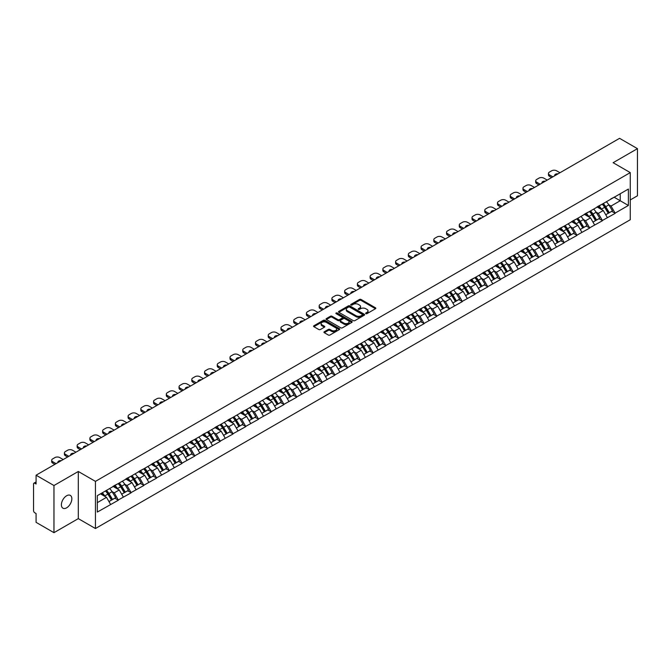 <?xml version="1.0" encoding="UTF-8"?>
<svg xmlns="http://www.w3.org/2000/svg" width="671" height="671" viewBox="0 0 671 671"><rect width="100%" height="100%" fill="white"/><g stroke="black" fill="none" stroke-linecap="round" stroke-linejoin="round"><path stroke-width="1.01" d="M365.854 313.642A0.797 0.461 0 0 0 366.978 313.642L375.492 308.727A1.132 0.654 0 0 0 375.827 308.257A1.132 0.654 0 0 0 375.492 307.796L361.065 299.467A1.132 0.654 0 0 0 359.463 299.467L350.95 304.382A0.797 0.461 0 0 0 352.074 305.037L353.172 304.399A3.623 2.097 0 0 1 358.306 304.399L359.505 305.087A3.623 2.097 0 0 1 360.57 306.572A3.623 2.097 0 0 1 359.505 308.056L358.406 308.685A0.797 0.461 0 0 0 359.522 309.339L360.629 308.702A3.623 2.097 0 0 1 365.754 308.702L366.962 309.398A3.623 2.097 0 0 1 368.018 310.874A3.623 2.097 0 0 1 366.962 312.359L365.854 312.988A0.797 0.461 0 0 0 365.854 313.642L365.854 312.988M66.622 495.76A7.389 4.269 -60 0 1 70.312 495.391A7.389 4.269 -60 0 1 71.445 501.312A7.389 4.269 -60 0 1 66.622 507.83A7.389 4.269 -60 0 1 62.923 508.19A7.389 4.269 -60 0 1 61.791 502.269A7.389 4.269 -60 0 1 66.622 495.76M324.278 331.768A1.132 0.654 0 0 0 323.95 332.229A1.132 0.654 0 0 0 324.278 332.69L328.329 335.03A1.132 0.654 0 0 0 329.931 335.03L339.392 329.57A1.132 0.654 0 0 0 339.719 329.109A1.132 0.654 0 0 0 339.392 328.647L324.965 320.319A1.132 0.654 0 0 0 323.355 320.319L313.902 325.77A1.132 0.654 0 0 0 313.567 326.24A1.132 0.654 0 0 0 313.902 326.702L318.792 329.52A1.132 0.654 0 0 0 320.394 329.52L324.437 327.188A1.132 0.654 0 0 0 324.772 326.727A1.132 0.654 0 0 0 324.437 326.257L322.013 324.865A3.028 1.753 0 0 1 321.132 323.623A3.028 1.753 0 0 1 323.003 322.005A3.028 1.753 0 0 1 326.307 322.382L335.802 327.867A3.028 1.753 0 0 1 336.691 329.109A3.028 1.753 0 0 1 334.821 330.728A3.028 1.753 0 0 1 331.516 330.342L329.931 329.427A1.132 0.654 0 0 0 328.329 329.427L324.278 331.768L324.278 332.69M78.297 471.478L53.965 485.527L36.083 475.202L619.568 138.327L637.45 148.652L613.118 162.701L630.262 172.606L95.441 481.375L78.297 471.478L78.297 518.624L95.441 528.522L95.441 481.375M353.256 320.637A1.132 0.654 0 0 0 354.858 320.637L364.311 315.177A1.132 0.654 0 0 0 364.647 314.716A1.132 0.654 0 0 0 364.311 314.254L349.885 305.926A1.132 0.654 0 0 0 348.283 305.926L338.83 311.386A1.132 0.654 0 0 0 338.494 311.847A1.132 0.654 0 0 0 338.83 312.309L353.256 320.637M336.381 313.81A0.797 0.461 0 0 1 337.186 313.919L351.839 322.382L342.395 327.834A1.132 0.654 0 0 1 340.793 327.834L326.366 319.505L326.366 318.582A1.132 0.654 0 0 0 326.031 319.044A1.132 0.654 0 0 0 326.366 319.505M326.366 318.582L330.409 316.242A1.132 0.654 0 0 1 332.011 316.242L337.865 319.622A1.132 0.654 0 0 0 339.467 319.622L342.151 318.071A1.132 0.654 0 0 0 342.487 317.609A1.132 0.654 0 0 0 342.151 317.148L336.062 313.625A0.797 0.461 0 0 1 337.186 312.98L351.847 321.451A1.132 0.654 0 0 1 352.183 321.912A1.132 0.654 0 0 1 351.847 322.374L351.847 321.451M95.441 528.522L630.262 219.744L630.262 172.606M105.456 490.962A7.733 4.471 -120 0 1 108.106 494.057L111.713 500.012L114.858 498.201L118.348 500.214L114.263 492.858L111.998 491.549M118.348 500.214L97.32 512.065L97.32 495.659L628.383 189.054L628.383 205.46L615.114 213.118L611.038 206.047L608.773 204.747M602.231 204.152A7.733 4.471 -120 0 1 604.881 207.255L608.488 213.202L611.633 211.39L615.114 213.118M615.114 213.403L602.382 220.474L598.297 213.403L596.033 212.095M589.499 211.508A7.733 4.471 -120 0 1 592.141 214.603L595.747 220.558L598.893 218.746L602.382 220.474M602.382 220.759L589.641 227.83L585.557 220.759L583.3 219.451M576.758 218.863A7.733 4.471 -120 0 1 579.409 221.958L583.015 227.914L586.152 226.102L589.641 227.83M589.641 228.115L576.909 235.185L572.824 228.115L570.56 226.806M564.017 226.219A7.733 4.471 -120 0 1 566.668 229.314L570.275 235.269L573.42 233.449L576.909 235.185M576.909 235.462L564.168 242.533L560.084 235.462L557.819 234.162M551.285 233.575A7.733 4.471 -120 0 1 553.927 236.67L557.534 242.625L560.679 240.805L564.168 242.533M564.168 242.818L551.428 249.889L547.343 242.818L545.087 241.518M538.545 240.923A7.733 4.471 -120 0 1 541.195 244.026L544.802 249.973L547.939 248.161L551.428 249.889M551.428 250.174L538.696 257.245L534.611 250.174L532.346 248.866M525.804 248.278A7.733 4.471 -120 0 1 528.454 251.373L532.061 257.329L535.206 255.517L538.696 257.245M538.696 257.53L525.955 264.6L521.87 257.53L519.606 256.221M513.072 255.634A7.733 4.471 -120 0 1 515.714 258.729L519.32 264.684L522.466 262.873L525.955 264.6M525.955 264.886L513.214 271.956L509.13 264.886L506.873 263.577M500.331 262.99A7.733 4.471 -120 0 1 502.982 266.085L506.588 272.04L509.725 270.22L513.214 271.956M513.214 272.233L500.482 279.304L496.397 272.233L494.133 270.933M487.591 270.338A7.733 4.471 -120 0 1 490.241 273.441L493.848 279.388L496.993 277.576L500.482 279.304M500.482 279.589L487.742 286.66L483.657 279.589L481.392 278.28M474.858 277.693A7.733 4.471 -120 0 1 477.5 280.788L481.107 286.743L484.252 284.932L487.742 286.66M487.742 286.945L475.001 294.015L470.916 286.945L468.66 285.636M462.118 285.049A7.733 4.471 -120 0 1 464.768 288.144L468.375 294.099L471.512 292.288L475.001 294.015M475.001 294.301L462.269 301.371L458.184 294.301L455.919 292.992M449.377 292.405A7.733 4.471 -120 0 1 452.028 295.5L455.634 301.455L458.779 299.635L462.269 301.371M462.269 301.656L449.528 308.727L445.443 301.656L443.187 300.348M436.645 299.761A7.733 4.471 -120 0 1 439.287 302.856L442.894 308.811L446.039 306.991L449.528 308.727M449.528 309.004L436.787 316.075L432.711 309.004L430.447 307.704M423.904 307.108A7.733 4.471 -120 0 1 426.555 310.212L430.161 316.158L433.298 314.347L436.787 316.075M436.787 316.36L424.055 323.43L419.971 316.36L417.706 315.051M411.164 314.464A7.733 4.471 -120 0 1 413.814 317.559L417.421 323.514L420.566 321.703L424.055 323.43M424.055 323.716L411.315 330.786L407.23 323.716L404.974 322.407M398.431 321.82A7.733 4.471 -120 0 1 401.073 324.915L404.68 330.87L407.825 329.058L411.315 330.786M411.315 331.071L398.574 338.142L394.498 331.071L392.233 329.763M385.691 329.176A7.733 4.471 -120 0 1 388.341 332.271L391.948 338.226L395.085 336.406L398.574 338.142M398.574 338.419L385.842 345.498L381.757 338.419L379.492 337.119M372.95 336.532A7.733 4.471 -120 0 1 375.601 339.627L379.207 345.582L382.353 343.762L385.842 345.498M385.842 345.775L373.101 352.845L369.016 345.775L366.76 344.475M360.218 343.879A7.733 4.471 -120 0 1 362.86 346.982L366.467 352.929L369.612 351.118L373.101 352.845M373.101 353.131L360.361 360.201L356.284 353.131L354.02 351.822M347.477 351.235A7.733 4.471 -120 0 1 350.128 354.33L353.734 360.285L356.871 358.473L360.361 360.201M360.361 360.486L347.628 367.557L343.544 360.486L341.279 359.178M334.737 358.591A7.733 4.471 -120 0 1 337.387 361.686L340.994 367.641L344.139 365.829L347.628 367.557M347.628 367.842L334.888 374.913L330.803 367.842L328.547 366.534M322.005 365.947A7.733 4.471 -120 0 1 324.647 369.042L328.253 374.997L331.399 373.177L334.888 374.913M334.888 375.19L322.147 382.26L318.071 375.19L315.806 373.89M309.264 373.302A7.733 4.471 -120 0 1 311.914 376.397L315.521 382.353L318.666 380.532L322.147 382.26M322.147 382.545L309.415 389.616L305.33 382.545L303.066 381.245M296.523 380.65A7.733 4.471 -120 0 1 299.174 383.753L302.78 389.7L305.926 387.888L309.415 389.616M309.415 389.901L296.674 396.972L292.59 389.901L290.333 388.593M283.791 388.006A7.733 4.471 -120 0 1 286.433 391.101L290.04 397.056L293.185 395.244L296.674 396.972M296.674 397.257L283.934 404.328L279.857 397.257L277.593 395.949M271.05 395.362A7.733 4.471 -120 0 1 273.701 398.457L277.308 404.412L280.453 402.6L283.934 404.328M283.934 404.613L271.201 411.684L267.117 404.613L264.852 403.305M258.31 402.717A7.733 4.471 -120 0 1 260.96 405.812L264.567 411.768L267.712 409.947L271.201 411.684M271.201 411.96L258.461 419.031L254.376 411.96L252.12 410.66M245.578 410.065A7.733 4.471 -120 0 1 248.228 413.168L251.826 419.115L254.972 417.303L258.461 419.031M258.461 419.316L245.72 426.387L241.644 419.316L239.379 418.008M232.837 417.421A7.733 4.471 -120 0 1 235.487 420.516L239.094 426.471L242.239 424.659L245.72 426.387M245.72 426.672L232.988 433.743L228.903 426.672L226.639 425.364M220.096 424.777A7.733 4.471 -120 0 1 222.747 427.872L226.353 433.827L229.499 432.015L232.988 433.743M232.988 434.028L220.247 441.099L216.163 434.028L213.906 432.72M207.364 432.132A7.733 4.471 -120 0 1 210.015 435.227L213.613 441.183L216.758 439.362L220.247 441.099M220.247 441.384L207.507 448.454L203.43 441.384L201.166 440.075M194.624 439.488A7.733 4.471 -120 0 1 197.274 442.583L200.881 448.538L204.026 446.718L207.507 448.454M207.507 448.731L194.775 455.802L190.69 448.731L188.425 447.431M181.883 446.836A7.733 4.471 -120 0 1 184.533 449.939L188.14 455.886L191.285 454.074L194.775 455.802M194.775 456.087L182.034 463.158L177.949 456.087L175.693 454.779M169.151 454.192A7.733 4.471 -120 0 1 171.801 457.287L175.399 463.242L178.545 461.43L182.034 463.158M182.034 463.443L169.293 470.514L165.217 463.443L162.952 462.134M156.41 461.547A7.733 4.471 -120 0 1 159.061 464.642L162.667 470.597L165.812 468.786L169.293 470.514M169.293 470.799L156.561 477.869L152.476 470.799L150.212 469.49M143.669 468.903A7.733 4.471 -120 0 1 146.32 471.998L149.927 477.953L153.072 476.133L156.561 477.869M156.561 478.146L143.82 485.225L139.736 478.146L137.48 476.846M130.937 476.259A7.733 4.471 -120 0 1 133.588 479.354L137.186 485.309L140.331 483.489L143.82 485.225M143.82 485.502L131.08 492.573L127.004 485.502L124.739 484.202M118.197 483.606A7.733 4.471 -120 0 1 120.847 486.71L124.454 492.657L127.599 490.845L131.08 492.573M131.08 492.858L118.348 499.929M114.02 485.737L118.348 483.523M114.263 492.858L119.245 489.981L112.954 486.349M123.33 497.052L119.245 489.981M126.752 478.389L131.08 476.167M127.004 485.502L131.986 482.625L125.695 479.002M136.062 489.696L131.986 482.625M139.493 471.034L143.82 468.819M139.736 478.146L144.718 475.278L138.436 471.646M148.803 482.348L144.718 475.278M152.233 463.678L156.561 461.463M152.476 470.799L157.459 467.922L151.168 464.29M161.543 474.993L157.459 467.922M164.965 456.322L169.293 454.108M165.217 463.443L170.199 460.566L163.909 456.934M174.275 467.637L170.199 460.566M177.706 448.966L182.034 446.752M177.949 456.087L182.931 453.21L176.649 449.578M187.016 460.281L182.931 453.21M190.447 441.619L194.775 439.396M190.69 448.731L195.672 445.854L189.381 442.231M199.757 452.933L195.672 445.854M203.179 434.263L207.507 432.049M203.43 441.384L208.404 438.507L202.122 434.875M212.489 445.578L208.404 438.507M215.919 426.907L220.247 424.693M216.163 434.028L221.145 431.151L214.863 427.519M225.23 438.222L221.145 431.151M228.66 419.551L232.988 417.337M228.903 426.672L233.885 423.795L227.595 420.163M237.97 430.866L233.885 423.795M241.392 412.195L245.72 409.981M241.644 419.316L246.618 416.439L240.335 412.816M250.702 423.51L246.618 416.439M254.133 404.848L258.461 402.634M254.376 411.96L259.358 409.092L253.076 405.46M263.443 416.163L259.358 409.092M266.873 397.492L271.201 395.278M267.117 404.613L272.099 401.736L265.808 398.104M276.184 408.807L272.099 401.736M279.606 390.136L283.934 387.922M279.857 397.257L284.831 394.38L278.549 390.748M288.916 401.451L284.831 394.38M292.346 382.78L296.674 380.566M292.59 389.901L297.572 387.024L291.281 383.393M301.656 394.095L297.572 387.024M305.087 375.433L309.415 373.21M305.33 382.545L310.312 379.669L304.022 376.045M314.397 386.739L310.312 379.669M317.819 368.077L322.147 365.863M318.071 375.19L323.045 372.321L316.762 368.689M327.129 379.392L323.045 372.321M330.56 360.721L334.888 358.507M330.803 367.842L335.785 364.965L329.495 361.334M339.87 372.036L335.785 364.965M343.3 353.365L347.628 351.151M343.544 360.486L348.526 357.609L342.235 353.978M352.602 364.68L348.526 357.609M356.033 346.01L360.361 343.795M356.284 353.131L361.258 350.254L354.976 346.622M365.343 357.324L361.258 350.254M368.773 338.662L373.101 336.439M369.016 345.775L373.999 342.898L367.708 339.274M378.083 349.968L373.999 342.898M381.514 331.306L385.842 329.092M381.757 338.419L386.739 335.55L380.449 331.919M390.816 342.621L386.739 335.55M394.246 323.95L398.574 321.736M394.498 331.071L399.471 328.194L393.189 324.563M403.556 335.265L399.471 328.194M406.987 316.595L411.315 314.38M407.23 323.716L412.212 320.839L405.921 317.207M416.297 327.909L412.212 320.839M419.727 309.239L424.055 307.024M419.971 316.36L424.953 313.483L418.662 309.851M429.029 320.553L424.953 313.483M432.459 301.891L436.787 299.669M432.711 309.004L437.685 306.127L431.403 302.504M441.77 313.206L437.685 306.127M445.2 294.535L449.528 292.321M445.443 301.656L450.426 298.78L444.135 295.148M454.51 305.85L450.426 298.78M457.941 287.18L462.269 284.965M458.184 294.301L463.166 291.424L456.876 287.792M467.242 298.494L463.166 291.424M470.673 279.824L475.001 277.609M470.916 286.945L475.898 284.068L469.616 280.436M479.983 291.139L475.898 284.068M483.414 272.468L487.742 270.254M483.657 279.589L488.639 276.712L482.348 273.089M492.724 283.783L488.639 276.712M496.154 265.12L500.482 262.898M496.397 272.233L501.38 269.365L495.089 265.733M505.456 276.435L501.38 269.365M508.886 257.765L513.214 255.55M509.13 264.886L514.112 262.009L507.83 258.377M518.197 269.079L514.112 262.009M521.627 250.409L525.955 248.195M521.87 257.53L526.852 254.653L520.562 251.021M530.937 261.724L526.852 254.653M534.368 243.053L538.696 240.839M534.611 250.174L539.593 247.297L533.302 243.665M543.669 254.368L539.593 247.297M547.1 235.706L551.428 233.483M547.343 242.818L552.325 239.941L546.043 236.318M556.41 247.012L552.325 239.941M559.84 228.35L564.168 226.135M560.084 235.462L565.066 232.594L558.775 228.962M569.151 239.664L565.066 232.594M572.581 220.994L576.909 218.78M572.824 228.115L577.806 225.238L571.516 221.606M581.883 232.309L577.806 225.238M585.313 213.638L589.641 211.424M585.557 220.759L590.539 217.882L584.256 214.25M594.623 224.953L590.539 217.882M598.054 206.282L602.382 204.068M598.297 213.403L603.279 210.526L596.989 206.894M607.364 217.597L603.279 210.526M610.795 198.935L615.114 196.712M611.038 206.047L620.222 200.746L620.222 193.768L628.383 189.054M614.183 197.257L628.383 205.46M630.262 199.941L637.45 195.798L637.45 148.652M53.965 485.527L53.965 532.673L36.083 522.348L36.083 513.533L34.775 512.778A1.736 0.998 -120 0 1 33.55 510.656L33.55 483.976A1.736 0.998 -120 0 1 33.911 483.179A1.736 0.998 -120 0 1 34.775 483.263L36.083 484.017L36.083 475.202M53.965 532.673L78.297 518.624M97.32 502.638L106.504 497.337L100.465 493.848M110.589 504.407L106.504 497.337M366.173 313.751L366.962 313.298A3.623 2.097 0 0 0 368.018 311.814L368.018 310.874M360.57 306.572L360.57 307.511A3.623 2.097 0 0 1 359.505 308.995L358.717 309.448M375.483 308.735L361.065 300.415A1.132 0.654 0 0 0 359.463 300.415L351.269 305.146M364.303 315.185L349.885 306.865A1.132 0.654 0 0 0 348.283 306.865L338.838 312.317M362.306 315.043A0.797 0.461 0 0 0 362.306 314.389L349.65 307.083A0.797 0.461 0 0 0 348.526 307.083L347.36 307.754A3.623 2.097 0 0 0 346.303 309.23A3.623 2.097 0 0 0 347.36 310.715L356.016 315.714A3.623 2.097 0 0 0 361.149 315.714L362.306 315.043L362.306 315.982A0.797 0.461 0 0 0 362.541 315.655L362.541 314.716M346.303 309.23L346.303 310.178A3.623 2.097 0 0 0 347.36 311.654L347.36 310.715M362.306 315.982L361.149 316.653A3.623 2.097 0 0 1 356.016 316.653L347.36 311.654M326.383 319.513L330.409 317.182L330.409 316.242M342.487 317.609L342.487 318.549A1.132 0.654 0 0 1 342.151 319.01L339.467 320.562A1.132 0.654 0 0 1 337.865 320.562L332.011 317.182A1.132 0.654 0 0 0 330.409 317.182M343.938 323.128A3.028 1.753 0 0 0 347.243 323.506A3.028 1.753 0 0 0 349.113 321.887A3.028 1.753 0 0 0 348.224 320.654L344.877 318.717A1.132 0.654 0 0 0 343.275 318.717L340.591 320.268A1.132 0.654 0 0 0 340.256 320.73A1.132 0.654 0 0 0 340.591 321.191L343.938 323.128L343.938 324.068A3.028 1.753 0 0 0 347.243 324.445A3.028 1.753 0 0 0 349.113 322.826L349.113 321.887M340.256 320.73L340.256 321.677A1.132 0.654 0 0 0 340.591 322.139L340.591 321.191M343.938 324.068L340.591 322.139M336.691 329.109L336.691 330.048A3.028 1.753 0 0 1 334.821 331.667A3.028 1.753 0 0 1 331.516 331.289L329.931 330.375A1.132 0.654 0 0 0 328.329 330.375L324.294 332.699M321.132 323.623L321.132 324.563A3.028 1.753 0 0 0 322.013 325.804L322.013 324.865M324.437 326.257L324.437 327.188L322.013 325.804M339.375 329.578L324.965 321.258A1.132 0.654 0 0 0 323.355 321.258L313.919 326.71L313.902 325.77M559.958 172.741L556.569 170.786A3.464 1.996 0 0 0 551.671 170.786L549.474 172.061A3.464 1.996 0 0 0 548.459 173.479A3.464 1.996 0 0 0 549.474 174.888L549.474 176.305L551.629 177.555M549.474 176.305A3.464 1.996 180 0 1 548.459 174.888L548.459 173.479M549.474 174.888L552.862 176.842M554.758 175.743A2.718 1.568 180 0 1 554.674 175.357A2.718 1.568 180 0 1 558.062 173.839M606.374 201.761A9.469 5.469 60 0 1 608.857 204.881L605.712 206.693A9.469 5.469 -120 0 0 603.237 203.573M605.712 206.693L609.318 212.648L612.464 210.837L608.857 204.881M608.488 213.202L609.318 212.648M611.633 211.39L612.464 210.837M597.819 206.416A7.733 4.471 60 0 1 599.958 208.606M599.027 206.005A9.469 5.469 60 0 1 601.51 209.126L601.862 209.713M605.737 214.787L608.262 213.261L604.655 207.314A9.469 5.469 -120 0 0 602.172 204.194M608.262 213.261L605.712 214.737M547.226 180.096L543.837 178.142A3.464 1.996 0 0 0 538.939 178.142L536.733 179.417A3.464 1.996 0 0 0 535.718 180.826A3.464 1.996 0 0 0 536.733 182.244L536.733 183.661L538.897 184.902M536.733 183.661A3.464 1.996 180 0 1 535.718 182.244L535.718 180.826M536.733 182.244L540.121 184.198M542.025 183.099A2.718 1.568 180 0 1 541.942 182.713A2.718 1.568 180 0 1 545.322 181.195M593.642 209.117A9.469 5.469 60 0 1 596.125 212.237L592.979 214.049A9.469 5.469 -120 0 0 590.497 210.929M592.979 214.049L596.586 220.004L599.723 218.192L596.125 212.237M595.747 220.558L596.586 220.004M598.893 218.746L599.723 218.192M585.078 213.772A7.733 4.471 60 0 1 587.217 215.961M586.295 213.361A9.469 5.469 60 0 1 588.769 216.481L589.13 217.069M593.005 222.143L595.521 220.616L591.914 214.661A9.469 5.469 -120 0 0 589.432 211.541M595.521 220.616L592.971 222.093M534.485 187.452L531.096 185.498A3.464 1.996 0 0 0 526.198 185.498L523.992 186.764A3.464 1.996 0 0 0 522.977 188.182A3.464 1.996 0 0 0 523.992 189.599L523.992 191.009L526.156 192.258M523.992 191.009A3.464 1.996 180 0 1 522.977 189.599L522.977 188.182M523.992 189.599L527.381 191.554M529.285 190.455A2.718 1.568 180 0 1 529.201 190.069A2.718 1.568 180 0 1 532.581 188.551M580.901 216.473A9.469 5.469 60 0 1 583.384 219.593L580.239 221.405A9.469 5.469 -120 0 0 577.756 218.285M580.239 221.405L583.845 227.36L586.991 225.54L583.384 219.593M583.015 227.914L583.845 227.36M586.152 226.102L586.991 225.54M572.346 221.128A7.733 4.471 60 0 1 574.477 223.317M573.554 220.709A9.469 5.469 60 0 1 576.037 223.837L576.389 224.424M580.264 229.499L582.78 227.972L579.182 222.017A9.469 5.469 -120 0 0 576.699 218.897M582.78 227.972L580.23 229.448M521.744 194.808L518.364 192.854A3.464 1.996 0 0 0 513.458 192.854L511.26 194.12A3.464 1.996 0 0 0 510.245 195.538A3.464 1.996 0 0 0 511.26 196.955L511.26 198.364L513.424 199.614M511.26 198.364A3.464 1.996 180 0 1 510.245 196.955L510.245 195.538M511.26 196.955L514.649 198.91M516.544 197.811A2.718 1.568 180 0 1 516.46 197.425A2.718 1.568 180 0 1 519.849 195.907M568.161 223.82A9.469 5.469 60 0 1 570.644 226.941L567.498 228.761A9.469 5.469 -120 0 0 565.024 225.641M567.498 228.761L571.105 234.716L574.25 232.896L570.644 226.941M570.275 235.269L571.105 234.716M573.42 233.449L574.25 232.896M559.606 228.484A7.733 4.471 60 0 1 561.744 230.673M560.813 228.065A9.469 5.469 60 0 1 563.296 231.185L563.648 231.772M567.523 236.855L570.048 235.328L566.441 229.373A9.469 5.469 -120 0 0 563.959 226.253M570.048 235.328L567.498 236.796M509.012 202.164L505.624 200.201A3.464 1.996 0 0 0 500.725 200.201L498.519 201.476A3.464 1.996 0 0 0 497.505 202.894A3.464 1.996 0 0 0 498.519 204.303L498.519 205.72L500.683 206.97M498.519 205.72A3.464 1.996 180 0 1 497.505 204.303L497.505 202.894M498.519 204.303L501.908 206.265M503.812 205.167A2.718 1.568 180 0 1 503.728 204.781A2.718 1.568 180 0 1 507.108 203.254M555.429 231.176A9.469 5.469 60 0 1 557.911 234.296L554.766 236.117A9.469 5.469 -120 0 0 552.283 232.996M554.766 236.117L558.373 242.063L561.51 240.252L557.911 234.296M557.534 242.625L558.373 242.063M560.679 240.805L561.51 240.252M546.865 235.84A7.733 4.471 60 0 1 549.004 238.029M548.081 235.42A9.469 5.469 60 0 1 550.555 238.54L550.916 239.128M554.791 244.21L557.307 242.684L553.701 236.729A9.469 5.469 -120 0 0 551.218 233.609M557.307 242.684L554.758 244.152M496.272 209.511L492.883 207.557A3.464 1.996 0 0 0 487.985 207.557L485.779 208.832A3.464 1.996 0 0 0 484.764 210.241A3.464 1.996 0 0 0 485.779 211.659L485.779 213.076L487.943 214.326M485.779 213.076A3.464 1.996 180 0 1 484.764 211.659L484.764 210.241M485.779 211.659L489.167 213.613M491.071 212.514A2.718 1.568 180 0 1 490.987 212.128A2.718 1.568 180 0 1 494.368 210.61M542.688 238.532A9.469 5.469 60 0 1 545.171 241.652L542.025 243.464A9.469 5.469 -120 0 0 539.543 240.344M542.025 243.464L545.632 249.419L548.777 247.607L545.171 241.652M544.802 249.973L545.632 249.419M547.939 248.161L548.777 247.607M534.133 243.187A7.733 4.471 60 0 1 536.263 245.376M535.341 242.776A9.469 5.469 60 0 1 537.823 245.896L538.176 246.483M542.051 251.558L544.567 250.031L540.969 244.085A9.469 5.469 -120 0 0 538.486 240.956M544.567 250.031L542.017 251.508M483.539 216.867L480.151 214.913A3.464 1.996 0 0 0 475.244 214.913L473.047 216.188A3.464 1.996 0 0 0 472.032 217.597A3.464 1.996 0 0 0 473.047 219.014L473.047 220.424L475.211 221.673M473.047 220.424A3.464 1.996 180 0 1 472.032 219.014L472.032 217.597M473.047 219.014L476.435 220.969M478.331 219.87A2.718 1.568 180 0 1 478.247 219.484A2.718 1.568 180 0 1 481.635 217.966M529.947 245.888A9.469 5.469 60 0 1 532.43 249.008L529.285 250.82A9.469 5.469 -120 0 0 526.81 247.7M529.285 250.82L532.891 256.775L536.037 254.963L532.43 249.008M532.061 257.329L532.891 256.775M535.206 255.517L536.037 254.963M521.392 250.543A7.733 4.471 60 0 1 523.531 252.732M522.6 250.132A9.469 5.469 60 0 1 525.083 253.252L525.435 253.839M529.31 258.914L531.835 257.387L528.228 251.432A9.469 5.469 -120 0 0 525.745 248.312M531.835 257.387L529.285 258.863M470.799 224.223L467.41 222.269A3.464 1.996 0 0 0 462.512 222.269L460.306 223.535A3.464 1.996 0 0 0 459.291 224.953A3.464 1.996 0 0 0 460.306 226.37L460.306 227.779L462.47 229.029M460.306 227.779A3.464 1.996 180 0 1 459.291 226.37L459.291 224.953M460.306 226.37L463.695 228.325M465.599 227.226A2.718 1.568 180 0 1 465.515 226.84A2.718 1.568 180 0 1 468.895 225.322M517.215 253.244A9.469 5.469 60 0 1 519.698 256.364L516.553 258.176A9.469 5.469 -120 0 0 514.07 255.055M516.553 258.176L520.159 264.131L523.296 262.311L519.698 256.364M519.32 264.684L520.159 264.131M522.466 262.873L523.296 262.311M508.652 257.899A7.733 4.471 60 0 1 510.79 260.088M509.868 257.479A9.469 5.469 60 0 1 512.342 260.6L512.703 261.187M516.578 266.27L519.094 264.743L515.487 258.788A9.469 5.469 -120 0 0 513.005 255.668M519.094 264.743L516.544 266.211M458.058 231.579L454.67 229.616A3.464 1.996 0 0 0 449.771 229.616L447.565 230.891A3.464 1.996 0 0 0 446.55 232.309A3.464 1.996 0 0 0 447.565 233.718L447.565 235.135L449.729 236.385M447.565 235.135A3.464 1.996 180 0 1 446.55 233.718L446.55 232.309M447.565 233.718L450.954 235.68M452.858 234.582A2.718 1.568 180 0 1 452.774 234.196A2.718 1.568 180 0 1 456.154 232.678M504.475 260.591A9.469 5.469 60 0 1 506.957 263.711L503.812 265.531A9.469 5.469 -120 0 0 501.329 262.411M503.812 265.531L507.419 271.487L510.564 269.667L506.957 263.711M506.588 272.04L507.419 271.487M509.725 270.22L510.564 269.667M495.919 265.255A7.733 4.471 60 0 1 498.05 267.444M497.127 264.835A9.469 5.469 60 0 1 499.61 267.955L499.962 268.543M503.837 273.625L506.353 272.099L502.755 266.144A9.469 5.469 -120 0 0 500.272 263.024M506.353 272.099L503.804 273.567M445.326 238.926L441.937 236.972A3.464 1.996 0 0 0 437.031 236.972L434.833 238.247A3.464 1.996 0 0 0 433.818 239.664A3.464 1.996 0 0 0 434.833 241.074L434.833 242.491L436.997 243.741M434.833 242.491A3.464 1.996 180 0 1 433.818 241.074L433.818 239.664M434.833 241.074L438.222 243.028M440.117 241.937A2.718 1.568 180 0 1 440.033 241.543A2.718 1.568 180 0 1 443.422 240.025M491.734 267.947A9.469 5.469 60 0 1 494.217 271.067L491.071 272.887A9.469 5.469 -120 0 0 488.597 269.767M491.071 272.887L494.678 278.834L497.823 277.022L494.217 271.067M493.848 279.388L494.678 278.834M496.993 277.576L497.823 277.022M483.179 272.602A7.733 4.471 60 0 1 485.318 274.791M484.387 272.191A9.469 5.469 60 0 1 486.869 275.311L487.23 275.898M491.097 280.981L493.621 279.446L490.015 273.5A9.469 5.469 -120 0 0 487.532 270.379M493.621 279.446L491.071 280.923M432.585 246.282L429.197 244.328A3.464 1.996 0 0 0 424.298 244.328L422.093 245.603A3.464 1.996 0 0 0 421.078 247.012A3.464 1.996 0 0 0 422.093 248.429L422.093 249.847L424.257 251.097M422.093 249.847A3.464 1.996 180 0 1 421.078 248.429L421.078 247.012M422.093 248.429L425.481 250.384M427.385 249.285A2.718 1.568 180 0 1 427.301 248.899A2.718 1.568 180 0 1 430.681 247.381M479.002 275.303A9.469 5.469 60 0 1 481.484 278.423L478.339 280.235A9.469 5.469 -120 0 0 475.856 277.115M478.339 280.235L481.946 286.19L485.091 284.378L481.484 278.423M481.107 286.743L481.946 286.19M484.252 284.932L485.091 284.378M470.446 279.958A7.733 4.471 60 0 1 472.577 282.147M471.654 279.547A9.469 5.469 60 0 1 474.129 282.667L474.489 283.254M478.364 288.329L480.881 286.802L477.274 280.847A9.469 5.469 -120 0 0 474.791 277.727M480.881 286.802L478.331 288.278M419.845 253.638L416.456 251.684A3.464 1.996 0 0 0 411.558 251.684L409.352 252.959A3.464 1.996 0 0 0 408.337 254.368A3.464 1.996 0 0 0 409.352 255.785L409.352 257.194L411.516 258.444M409.352 257.194A3.464 1.996 180 0 1 408.337 255.785L408.337 254.368M409.352 255.785L412.74 257.739M414.644 256.641A2.718 1.568 180 0 1 414.561 256.255A2.718 1.568 180 0 1 417.941 254.737M466.261 282.659A9.469 5.469 60 0 1 468.744 285.779L465.599 287.591A9.469 5.469 -120 0 0 463.116 284.47M465.599 287.591L469.205 293.546L472.35 291.734L468.744 285.779M468.375 294.099L469.205 293.546M471.512 292.288L472.35 291.734M457.706 287.314A7.733 4.471 60 0 1 459.836 289.503M458.914 286.903A9.469 5.469 60 0 1 461.396 290.023L461.749 290.61M465.624 295.685L468.14 294.158L464.542 288.203A9.469 5.469 -120 0 0 462.059 285.083M468.14 294.158L465.59 295.634M407.112 260.994L403.724 259.04A3.464 1.996 0 0 0 398.817 259.04L396.62 260.306A3.464 1.996 0 0 0 395.605 261.724A3.464 1.996 0 0 0 396.62 263.141L396.62 264.55L398.784 265.8M396.62 264.55A3.464 1.996 180 0 1 395.605 263.141L395.605 261.724M396.62 263.141L400.008 265.095M401.904 263.997A2.718 1.568 180 0 1 401.82 263.611A2.718 1.568 180 0 1 405.209 262.093M453.521 290.015A9.469 5.469 60 0 1 456.003 293.135L452.858 294.946A9.469 5.469 -120 0 0 450.384 291.826M452.858 294.946L456.465 300.902L459.61 299.081L456.003 293.135M455.634 301.455L456.465 300.902M458.779 299.635L459.61 299.081M444.965 294.67A7.733 4.471 60 0 1 447.104 296.859M446.173 294.25A9.469 5.469 60 0 1 448.656 297.37L449.016 297.958M452.883 303.04L455.408 301.514L451.801 295.559A9.469 5.469 -120 0 0 449.318 292.439M455.408 301.514L452.858 302.982M394.372 268.35L390.983 266.387A3.464 1.996 0 0 0 386.085 266.387L383.879 267.662A3.464 1.996 0 0 0 382.864 269.079A3.464 1.996 0 0 0 383.879 270.488L383.879 271.906L386.043 273.156M383.879 271.906A3.464 1.996 180 0 1 382.864 270.488L382.864 269.079M383.879 270.488L387.268 272.451M389.172 271.352A2.718 1.568 180 0 1 389.088 270.967A2.718 1.568 180 0 1 392.468 269.448M440.788 297.362A9.469 5.469 60 0 1 443.271 300.482L440.126 302.302A9.469 5.469 -120 0 0 437.643 299.182M440.126 302.302L443.732 308.257L446.878 306.437L443.271 300.482M442.894 308.811L443.732 308.257M446.039 306.991L446.878 306.437M432.233 302.025A7.733 4.471 60 0 1 434.363 304.215M433.441 301.606A9.469 5.469 60 0 1 435.915 304.726L436.276 305.313M440.151 310.396L442.667 308.87L439.06 302.915A9.469 5.469 -120 0 0 436.578 299.794M442.667 308.87L440.117 310.337M381.631 275.697L378.243 273.743A3.464 1.996 0 0 0 373.344 273.743L371.138 275.018A3.464 1.996 0 0 0 370.124 276.435A3.464 1.996 0 0 0 371.138 277.844L371.138 279.262L373.302 280.512M371.138 279.262A3.464 1.996 180 0 1 370.124 277.844L370.124 276.435M371.138 277.844L374.527 279.799M376.431 278.7A2.718 1.568 180 0 1 376.347 278.314A2.718 1.568 180 0 1 379.727 276.796M428.048 304.718A9.469 5.469 60 0 1 430.53 307.838L427.385 309.658A9.469 5.469 -120 0 0 424.902 306.538M427.385 309.658L430.992 315.605L434.137 313.793L430.53 307.838M430.161 316.158L430.992 315.605M433.298 314.347L434.137 313.793M419.492 309.373A7.733 4.471 60 0 1 421.623 311.562M420.7 308.962A9.469 5.469 60 0 1 423.183 312.082L423.535 312.669M427.41 317.752L429.935 316.217L426.328 310.27A9.469 5.469 -120 0 0 423.846 307.15M429.935 316.217L427.377 317.693M368.899 283.053L365.51 281.099A3.464 1.996 0 0 0 360.612 281.099L358.406 282.374A3.464 1.996 0 0 0 357.391 283.783A3.464 1.996 0 0 0 358.406 285.2L358.406 286.618L360.57 287.867M358.406 286.618A3.464 1.996 180 0 1 357.391 285.2L357.391 283.783M358.406 285.2L361.795 287.154M363.69 286.056A2.718 1.568 180 0 1 363.607 285.67A2.718 1.568 180 0 1 366.995 284.152M415.307 312.074A9.469 5.469 60 0 1 417.79 315.194L414.653 317.006A9.469 5.469 -120 0 0 412.17 313.885M414.653 317.006L418.251 322.961L421.396 321.149L417.79 315.194M417.421 323.514L418.251 322.961M420.566 321.703L421.396 321.149M406.752 316.729A7.733 4.471 60 0 1 408.891 318.918M407.96 316.318A9.469 5.469 60 0 1 410.442 319.438L410.803 320.025M414.67 325.1L417.194 323.573L413.588 317.618A9.469 5.469 -120 0 0 411.105 314.498M417.194 323.573L414.644 325.049M356.158 290.409L352.77 288.455A3.464 1.996 0 0 0 347.872 288.455L345.666 289.729A3.464 1.996 0 0 0 344.651 291.139A3.464 1.996 0 0 0 345.666 292.556L345.666 293.965L347.83 295.215M345.666 293.965A3.464 1.996 180 0 1 344.651 292.556L344.651 291.139M345.666 292.556L349.054 294.51M350.958 293.412A2.718 1.568 180 0 1 350.874 293.026A2.718 1.568 180 0 1 354.254 291.508M402.575 319.43A9.469 5.469 60 0 1 405.058 322.55L401.912 324.361A9.469 5.469 -120 0 0 399.43 321.241M401.912 324.361L405.519 330.317L408.664 328.505L405.058 322.55M404.68 330.87L405.519 330.317M407.825 329.058L408.664 328.505M394.02 324.085A7.733 4.471 60 0 1 396.15 326.274M395.227 323.674A9.469 5.469 60 0 1 397.71 326.794L398.062 327.381M401.937 332.455L404.454 330.929L400.847 324.974A9.469 5.469 -120 0 0 398.364 321.854M404.454 330.929L401.904 332.405M343.418 297.765L340.029 295.81A3.464 1.996 0 0 0 335.131 295.81L332.925 297.077A3.464 1.996 0 0 0 331.91 298.494A3.464 1.996 0 0 0 332.925 299.912L332.925 301.321L335.089 302.571M332.925 301.321A3.464 1.996 180 0 1 331.91 299.912L331.91 298.494M332.925 299.912L336.314 301.866M338.218 300.767A2.718 1.568 180 0 1 338.134 300.382A2.718 1.568 180 0 1 341.514 298.863M389.834 326.777A9.469 5.469 60 0 1 392.317 329.906L389.172 331.717A9.469 5.469 -120 0 0 386.689 328.597M389.172 331.717L392.778 337.672L395.924 335.852L392.317 329.906M391.948 338.226L392.778 337.672M395.085 336.406L395.924 335.852M381.279 331.44A7.733 4.471 60 0 1 383.409 333.63M382.487 331.021A9.469 5.469 60 0 1 384.969 334.141L385.322 334.728M389.197 339.811L391.721 338.285L388.115 332.33A9.469 5.469 -120 0 0 385.632 329.209M391.721 338.285L389.163 339.752M330.686 305.12L327.297 303.158A3.464 1.996 0 0 0 322.399 303.158L320.193 304.433A3.464 1.996 0 0 0 319.178 305.85A3.464 1.996 0 0 0 320.193 307.259L320.193 308.677L322.357 309.927M320.193 308.677A3.464 1.996 180 0 1 319.178 307.259L319.178 305.85M320.193 307.259L323.581 309.222M325.477 308.123A2.718 1.568 180 0 1 325.393 307.737A2.718 1.568 180 0 1 328.782 306.219M377.094 334.133A9.469 5.469 60 0 1 379.576 337.253L376.439 339.073A9.469 5.469 -120 0 0 373.957 335.953M376.439 339.073L380.038 345.028L383.183 343.208L379.576 337.253M379.207 345.582L380.038 345.028M382.353 343.762L383.183 343.208M368.538 338.796A7.733 4.471 60 0 1 370.677 340.985M369.746 338.377A9.469 5.469 60 0 1 372.229 341.497L372.59 342.084M376.456 347.167L378.981 345.64L375.374 339.685A9.469 5.469 -120 0 0 372.891 336.565M378.981 345.64L376.431 347.108M317.945 312.468L314.556 310.514A3.464 1.996 0 0 0 309.658 310.514L307.452 311.789A3.464 1.996 0 0 0 306.437 313.206A3.464 1.996 0 0 0 307.452 314.615L307.452 316.033L309.616 317.282M307.452 316.033A3.464 1.996 180 0 1 306.437 314.615L306.437 313.206M307.452 314.615L310.841 316.569M312.745 315.471A2.718 1.568 180 0 1 312.661 315.085A2.718 1.568 180 0 1 316.041 313.567M364.361 341.489A9.469 5.469 60 0 1 366.844 344.609L363.699 346.421A9.469 5.469 -120 0 0 361.216 343.3M363.699 346.421L367.305 352.376L370.451 350.564L366.844 344.609M366.467 352.929L367.305 352.376M369.612 351.118L370.451 350.564M355.806 346.144A7.733 4.471 60 0 1 357.937 348.333M357.014 345.733A9.469 5.469 60 0 1 359.497 348.853L359.849 349.44M363.724 354.514L366.24 352.988L362.634 347.041A9.469 5.469 -120 0 0 360.151 343.921M366.24 352.988L363.69 354.464M305.204 319.824L301.816 317.869A3.464 1.996 0 0 0 296.918 317.869L294.712 319.144A3.464 1.996 0 0 0 293.697 320.553A3.464 1.996 0 0 0 294.712 321.971L294.712 323.388L296.876 324.63M294.712 323.388A3.464 1.996 180 0 1 293.697 321.971L293.697 320.553M294.712 321.971L298.1 323.925M300.004 322.826A2.718 1.568 180 0 1 299.92 322.441A2.718 1.568 180 0 1 303.3 320.923M351.621 348.845A9.469 5.469 60 0 1 354.103 351.965L350.958 353.776A9.469 5.469 -120 0 0 348.475 350.656M350.958 353.776L354.565 359.731L357.71 357.92L354.103 351.965M353.734 360.285L354.565 359.731M356.871 358.473L357.71 357.92M343.066 353.5A7.733 4.471 60 0 1 345.196 355.689M344.273 353.089A9.469 5.469 60 0 1 346.756 356.209L347.108 356.796M350.983 361.87L353.508 360.344L349.901 354.389A9.469 5.469 -120 0 0 347.419 351.269M353.508 360.344L350.95 361.82M292.472 327.18L289.084 325.225A3.464 1.996 0 0 0 284.185 325.225L281.979 326.492A3.464 1.996 0 0 0 280.964 327.909A3.464 1.996 0 0 0 281.979 329.327L281.979 330.736L284.143 331.986M281.979 330.736A3.464 1.996 180 0 1 280.964 329.327L280.964 327.909M281.979 329.327L285.368 331.281M287.263 330.182A2.718 1.568 180 0 1 287.18 329.796A2.718 1.568 180 0 1 290.568 328.278M338.889 356.2A9.469 5.469 60 0 1 341.363 359.32L338.226 361.132A9.469 5.469 -120 0 0 335.743 358.012M338.226 361.132L341.824 367.087L344.969 365.267L341.363 359.32M340.994 367.641L341.824 367.087M344.139 365.829L344.969 365.267M330.325 360.855A7.733 4.471 60 0 1 332.464 363.045M331.533 360.436A9.469 5.469 60 0 1 334.015 363.565L334.376 364.152M338.251 369.226L340.767 367.7L337.161 361.744A9.469 5.469 -120 0 0 334.678 358.624M340.767 367.7L338.218 369.176M279.732 334.535L276.343 332.581A3.464 1.996 0 0 0 271.445 332.581L269.239 333.848A3.464 1.996 0 0 0 268.224 335.265A3.464 1.996 0 0 0 269.239 336.683L269.239 338.092L271.403 339.341M269.239 338.092A3.464 1.996 180 0 1 268.224 336.683L268.224 335.265M269.239 336.683L272.627 338.637M274.531 337.538A2.718 1.568 180 0 1 274.447 337.152A2.718 1.568 180 0 1 277.828 335.634M326.148 363.548A9.469 5.469 60 0 1 328.631 366.668L325.485 368.488A9.469 5.469 -120 0 0 323.003 365.368M325.485 368.488L329.092 374.443L332.237 372.623L328.631 366.668M328.253 374.997L329.092 374.443M331.399 373.177L332.237 372.623M317.593 368.211A7.733 4.471 60 0 1 319.723 370.4M318.8 367.792A9.469 5.469 60 0 1 321.283 370.912L321.635 371.499M325.51 376.582L328.027 375.055L324.42 369.1A9.469 5.469 -120 0 0 321.937 365.98M328.027 375.055L325.477 376.523M266.991 341.891L263.602 339.929A3.464 1.996 0 0 0 258.704 339.929L256.498 341.204A3.464 1.996 0 0 0 255.483 342.621A3.464 1.996 0 0 0 256.498 344.03L256.498 345.448L258.662 346.697M256.498 345.448A3.464 1.996 180 0 1 255.483 344.03L255.483 342.621M256.498 344.03L259.887 345.993M261.791 344.894A2.718 1.568 180 0 1 261.707 344.508A2.718 1.568 180 0 1 265.095 342.982M313.407 370.904A9.469 5.469 60 0 1 315.89 374.024L312.745 375.844A9.469 5.469 -120 0 0 310.262 372.724M312.745 375.844L316.351 381.791L319.497 379.979L315.89 374.024M315.521 382.353L316.351 381.791M318.666 380.532L319.497 379.979M304.852 375.567A7.733 4.471 60 0 1 306.983 377.756M306.06 375.148A9.469 5.469 60 0 1 308.543 378.268L308.895 378.855M312.77 383.938L315.295 382.411L311.688 376.456A9.469 5.469 -120 0 0 309.205 373.336M315.295 382.411L312.736 383.879M254.259 349.239L250.87 347.284A3.464 1.996 0 0 0 245.972 347.284L243.766 348.559A3.464 1.996 0 0 0 242.751 349.968A3.464 1.996 0 0 0 243.766 351.386L243.766 352.803L245.93 354.053M243.766 352.803A3.464 1.996 180 0 1 242.751 351.386L242.751 349.968M243.766 351.386L247.154 353.34M249.05 352.241A2.718 1.568 180 0 1 248.966 351.856A2.718 1.568 180 0 1 252.355 350.337M300.675 378.259A9.469 5.469 60 0 1 303.149 381.38L300.012 383.191A9.469 5.469 -120 0 0 297.53 380.071M300.012 383.191L303.611 389.146L306.756 387.335L303.149 381.38M302.78 389.7L303.611 389.146M305.926 387.888L306.756 387.335M292.111 382.915A7.733 4.471 60 0 1 294.25 385.104M293.319 382.504A9.469 5.469 60 0 1 295.802 385.624L296.163 386.211M300.038 391.285L302.554 389.759L298.947 383.812A9.469 5.469 -120 0 0 296.465 380.683M302.554 389.759L300.004 391.235M241.518 356.595L238.13 354.64A3.464 1.996 0 0 0 233.231 354.64L231.025 355.915A3.464 1.996 0 0 0 230.01 357.324A3.464 1.996 0 0 0 231.025 358.742L231.025 360.151L233.189 361.401M231.025 360.151A3.464 1.996 180 0 1 230.01 358.742L230.01 357.324M231.025 358.742L234.414 360.696M236.318 359.597A2.718 1.568 180 0 1 236.234 359.211A2.718 1.568 180 0 1 239.614 357.693M287.934 385.615A9.469 5.469 60 0 1 290.417 388.735L287.272 390.547A9.469 5.469 -120 0 0 284.789 387.427M287.272 390.547L290.879 396.502L294.024 394.691L290.417 388.735M290.04 397.056L290.879 396.502M293.185 395.244L294.024 394.691M279.379 390.27A7.733 4.471 60 0 1 281.51 392.46M280.587 389.859A9.469 5.469 60 0 1 283.07 392.98L283.422 393.567M287.297 398.641L289.813 397.115L286.207 391.159A9.469 5.469 -120 0 0 283.732 388.039M289.813 397.115L287.263 398.591M228.777 363.95L225.389 361.996A3.464 1.996 0 0 0 220.491 361.996L218.285 363.263A3.464 1.996 0 0 0 217.27 364.68A3.464 1.996 0 0 0 218.285 366.098L218.285 367.507L220.449 368.756M218.285 367.507A3.464 1.996 180 0 1 217.27 366.098L217.27 364.68M218.285 366.098L221.673 368.052M223.577 366.953A2.718 1.568 180 0 1 223.493 366.567A2.718 1.568 180 0 1 226.882 365.049M275.194 392.971A9.469 5.469 60 0 1 277.677 396.091L274.531 397.903A9.469 5.469 -120 0 0 272.049 394.783M274.531 397.903L278.138 403.858L281.283 402.038L277.677 396.091M277.308 404.412L278.138 403.858M280.453 402.6L281.283 402.038M266.639 397.626A7.733 4.471 60 0 1 268.769 399.815M267.846 397.207A9.469 5.469 60 0 1 270.329 400.327L270.681 400.914M274.556 405.997L277.081 404.47L273.474 398.515A9.469 5.469 -120 0 0 270.992 395.395M277.081 404.47L274.523 405.938M216.045 371.306L212.657 369.344A3.464 1.996 0 0 0 207.758 369.344L205.552 370.618A3.464 1.996 0 0 0 204.538 372.036A3.464 1.996 0 0 0 205.552 373.445L205.552 374.863L207.716 376.112M205.552 374.863A3.464 1.996 180 0 1 204.538 373.445L204.538 372.036M205.552 373.445L208.941 375.408M210.845 374.309A2.718 1.568 180 0 1 210.761 373.923A2.718 1.568 180 0 1 214.141 372.405M262.462 400.319A9.469 5.469 60 0 1 264.936 403.439L261.799 405.259A9.469 5.469 -120 0 0 259.316 402.139M261.799 405.259L265.406 411.214L268.543 409.394L264.936 403.439M264.567 411.768L265.406 411.214M267.712 409.947L268.543 409.394M253.898 404.982A7.733 4.471 60 0 1 256.037 407.171M255.106 404.563A9.469 5.469 60 0 1 257.589 407.683L257.949 408.27M261.824 413.353L264.34 411.826L260.734 405.871A9.469 5.469 -120 0 0 258.251 402.751M264.34 411.826L261.791 413.294M203.305 378.654L199.916 376.699A3.464 1.996 0 0 0 195.018 376.699L192.812 377.974A3.464 1.996 0 0 0 191.797 379.392A3.464 1.996 0 0 0 192.812 380.801L192.812 382.218L194.976 383.468M192.812 382.218A3.464 1.996 180 0 1 191.797 380.801L191.797 379.392M192.812 380.801L196.2 382.755M198.104 381.665A2.718 1.568 180 0 1 198.02 381.271A2.718 1.568 180 0 1 201.401 379.752M249.721 407.674A9.469 5.469 60 0 1 252.204 410.795L249.058 412.615A9.469 5.469 -120 0 0 246.576 409.495M249.058 412.615L252.665 418.561L255.81 416.75L252.204 410.795M251.826 419.115L252.665 418.561M254.972 417.303L255.81 416.75M241.166 412.329A7.733 4.471 60 0 1 243.296 414.519M242.374 411.919A9.469 5.469 60 0 1 244.856 415.039L245.209 415.626M249.084 420.709L251.6 419.174L247.993 413.227A9.469 5.469 -120 0 0 245.519 410.107M251.6 419.174L249.05 420.65M190.564 386.01L187.175 384.055A3.464 1.996 0 0 0 182.277 384.055L180.071 385.33A3.464 1.996 0 0 0 179.056 386.739A3.464 1.996 0 0 0 180.071 388.157L180.071 389.574L182.235 390.824M180.071 389.574A3.464 1.996 180 0 1 179.056 388.157L179.056 386.739M180.071 388.157L183.46 390.111M185.364 389.012A2.718 1.568 180 0 1 185.28 388.626A2.718 1.568 180 0 1 188.668 387.108M236.98 415.03A9.469 5.469 60 0 1 239.463 418.15L236.318 419.962A9.469 5.469 -120 0 0 233.835 416.842M236.318 419.962L239.924 425.917L243.07 424.106L239.463 418.15M239.094 426.471L239.924 425.917M242.239 424.659L243.07 424.106M228.425 419.685A7.733 4.471 60 0 1 230.556 421.874M229.633 419.274A9.469 5.469 60 0 1 232.116 422.394L232.468 422.982M236.343 428.056L238.868 426.53L235.261 420.574A9.469 5.469 -120 0 0 232.778 417.454M238.868 426.53L236.309 428.006M177.832 393.365L174.443 391.411A3.464 1.996 0 0 0 169.545 391.411L167.339 392.686A3.464 1.996 0 0 0 166.324 394.095A3.464 1.996 0 0 0 167.339 395.513L167.339 396.922L169.503 398.171M167.339 396.922A3.464 1.996 180 0 1 166.324 395.513L166.324 394.095M167.339 395.513L170.728 397.467M172.632 396.368A2.718 1.568 180 0 1 172.548 395.982A2.718 1.568 180 0 1 175.928 394.464M224.248 422.386A9.469 5.469 60 0 1 226.723 425.506L223.586 427.318A9.469 5.469 -120 0 0 221.103 424.198M223.586 427.318L227.192 433.273L230.329 431.461L226.723 425.506M226.353 433.827L227.192 433.273M229.499 432.015L230.329 431.461M215.685 427.041A7.733 4.471 60 0 1 217.823 429.23M216.892 426.63A9.469 5.469 60 0 1 219.375 429.75L219.736 430.337M223.611 435.412L226.127 433.885L222.52 427.93A9.469 5.469 -120 0 0 220.038 424.81M226.127 433.885L223.577 435.362M165.091 400.721L161.703 398.767A3.464 1.996 0 0 0 156.804 398.767L154.598 400.033A3.464 1.996 0 0 0 153.584 401.451A3.464 1.996 0 0 0 154.598 402.868L154.598 404.277L156.762 405.527M154.598 404.277A3.464 1.996 180 0 1 153.584 402.868L153.584 401.451M154.598 402.868L157.987 404.823M159.891 403.724A2.718 1.568 180 0 1 159.807 403.338A2.718 1.568 180 0 1 163.187 401.82M211.508 429.742A9.469 5.469 60 0 1 213.99 432.862L210.845 434.674A9.469 5.469 -120 0 0 208.362 431.554M210.845 434.674L214.452 440.629L217.597 438.809L213.99 432.862M213.613 441.183L214.452 440.629M216.758 439.362L217.597 438.809M202.952 434.397A7.733 4.471 60 0 1 205.083 436.586M204.16 433.978A9.469 5.469 60 0 1 206.643 437.098L206.995 437.685M210.87 442.768L213.386 441.241L209.78 435.286A9.469 5.469 -120 0 0 207.305 432.166M213.386 441.241L210.837 442.709M152.351 408.077L148.962 406.114A3.464 1.996 0 0 0 144.064 406.114L141.858 407.389A3.464 1.996 0 0 0 140.843 408.807A3.464 1.996 0 0 0 141.858 410.216L141.858 411.633L144.022 412.883M141.858 411.633A3.464 1.996 180 0 1 140.843 410.216L140.843 408.807M141.858 410.216L145.246 412.179M147.15 411.08A2.718 1.568 180 0 1 147.066 410.694A2.718 1.568 180 0 1 150.455 409.176M198.767 437.089A9.469 5.469 60 0 1 201.25 440.21L198.104 442.03A9.469 5.469 -120 0 0 195.622 438.909M198.104 442.03L201.711 447.985L204.856 446.165L201.25 440.21M200.881 448.538L201.711 447.985M204.026 446.718L204.856 446.165M190.212 441.753A7.733 4.471 60 0 1 192.342 443.942M191.42 441.333A9.469 5.469 60 0 1 193.902 444.454L194.255 445.041M198.13 450.124L200.654 448.597L197.048 442.642A9.469 5.469 -120 0 0 194.565 439.522M200.654 448.597L198.104 450.065M139.618 415.424L136.23 413.47A3.464 1.996 0 0 0 131.331 413.47L129.126 414.745A3.464 1.996 0 0 0 128.111 416.163A3.464 1.996 0 0 0 129.126 417.572L129.126 418.989L131.29 420.239M129.126 418.989A3.464 1.996 180 0 1 128.111 417.572L128.111 416.163M129.126 417.572L132.514 419.526M134.418 418.427A2.718 1.568 180 0 1 134.334 418.041A2.718 1.568 180 0 1 137.714 416.523M186.035 444.445A9.469 5.469 60 0 1 188.509 447.565L185.372 449.385A9.469 5.469 -120 0 0 182.889 446.265M185.372 449.385L188.979 455.332L192.116 453.521L188.509 447.565M188.14 455.886L188.979 455.332M191.285 454.074L192.116 453.521M177.471 449.1A7.733 4.471 60 0 1 179.61 451.289M178.679 448.689A9.469 5.469 60 0 1 181.162 451.809L181.522 452.397M185.397 457.479L187.914 455.945L184.307 449.998A9.469 5.469 -120 0 0 181.824 446.878M187.914 455.945L185.364 457.421M126.878 422.78L123.489 420.826A3.464 1.996 0 0 0 118.591 420.826L116.385 422.101A3.464 1.996 0 0 0 115.37 423.51A3.464 1.996 0 0 0 116.385 424.928L116.385 426.345L118.549 427.595M116.385 426.345A3.464 1.996 180 0 1 115.37 424.928L115.37 423.51M116.385 424.928L119.774 426.882M121.677 425.783A2.718 1.568 180 0 1 121.594 425.397A2.718 1.568 180 0 1 124.974 423.879M173.294 451.801A9.469 5.469 60 0 1 175.777 454.921L172.632 456.733A9.469 5.469 -120 0 0 170.149 453.613M172.632 456.733L176.238 462.688L179.383 460.876L175.777 454.921M175.399 463.242L176.238 462.688M178.545 461.43L179.383 460.876M164.739 456.456A7.733 4.471 60 0 1 166.869 458.645M165.947 456.045A9.469 5.469 60 0 1 168.429 459.165L168.782 459.752M172.657 464.827L175.173 463.3L171.566 457.345A9.469 5.469 -120 0 0 169.092 454.225M175.173 463.3L172.623 464.777M114.137 430.136L110.749 428.182A3.464 1.996 0 0 0 105.85 428.182L103.644 429.457A3.464 1.996 0 0 0 102.638 430.866A3.464 1.996 0 0 0 103.644 432.283L103.644 433.692L105.808 434.942M103.644 433.692A3.464 1.996 180 0 1 102.638 432.283L102.638 430.866M103.644 432.283L107.033 434.238M108.937 433.139A2.718 1.568 180 0 1 108.853 432.753A2.718 1.568 180 0 1 112.242 431.235M160.554 459.157A9.469 5.469 60 0 1 163.036 462.277L159.891 464.089A9.469 5.469 -120 0 0 157.408 460.969M159.891 464.089L163.498 470.044L166.643 468.232L163.036 462.277M162.667 470.597L163.498 470.044M165.812 468.786L166.643 468.232M151.998 463.812A7.733 4.471 60 0 1 154.129 466.001M153.206 463.401A9.469 5.469 60 0 1 155.689 466.521L156.041 467.108M159.916 472.183L162.441 470.656L158.834 464.701A9.469 5.469 -120 0 0 156.351 461.581M162.441 470.656L159.891 472.132M101.405 437.492L98.016 435.538A3.464 1.996 0 0 0 93.118 435.538L90.912 436.804A3.464 1.996 0 0 0 89.897 438.222A3.464 1.996 0 0 0 90.912 439.639L90.912 441.048L93.076 442.298M90.912 441.048A3.464 1.996 180 0 1 89.897 439.639L89.897 438.222M90.912 439.639L94.301 441.593M96.205 440.495A2.718 1.568 180 0 1 96.121 440.109A2.718 1.568 180 0 1 99.501 438.591M147.821 466.504A9.469 5.469 60 0 1 150.296 469.633L147.159 471.445A9.469 5.469 -120 0 0 144.676 468.324M147.159 471.445L150.765 477.4L153.902 475.58L150.296 469.633M149.927 477.953L150.765 477.4M153.072 476.133L153.902 475.58M139.258 471.168A7.733 4.471 60 0 1 141.396 473.357M140.465 470.748A9.469 5.469 60 0 1 142.948 473.869L143.309 474.456M147.184 479.539L149.7 478.012L146.093 472.057A9.469 5.469 -120 0 0 143.611 468.937M149.7 478.012L147.15 479.48M88.664 444.848L85.276 442.885A3.464 1.996 0 0 0 80.377 442.885L78.172 444.16A3.464 1.996 0 0 0 77.157 445.578A3.464 1.996 0 0 0 78.172 446.987L78.172 448.404L80.335 449.654M78.172 448.404A3.464 1.996 180 0 1 77.157 446.987L77.157 445.578M78.172 446.987L81.56 448.949M83.464 447.851A2.718 1.568 180 0 1 83.38 447.465A2.718 1.568 180 0 1 86.76 445.947M135.081 473.86A9.469 5.469 60 0 1 137.563 476.98L134.418 478.8A9.469 5.469 -120 0 0 131.935 475.68M134.418 478.8L138.025 484.756L141.17 482.935L137.563 476.98M137.186 485.309L138.025 484.756M140.331 483.489L141.17 482.935M126.525 478.524A7.733 4.471 60 0 1 128.656 480.713M127.733 478.104A9.469 5.469 60 0 1 130.216 481.224L130.568 481.812M134.443 486.894L136.959 485.368L133.353 479.413A9.469 5.469 -120 0 0 130.879 476.293M136.959 485.368L134.41 486.836M75.924 452.195L72.535 450.241A3.464 1.996 0 0 0 67.637 450.241L65.439 451.516A3.464 1.996 0 0 0 64.424 452.933A3.464 1.996 0 0 0 65.439 454.342L65.439 455.76L67.595 457.01M65.439 455.76A3.464 1.996 180 0 1 64.424 454.342L64.424 452.933M65.439 454.342L68.819 456.297M70.723 455.198A2.718 1.568 180 0 1 70.64 454.812A2.718 1.568 180 0 1 74.028 453.294M122.34 481.216A9.469 5.469 60 0 1 124.823 484.336L121.677 486.148A9.469 5.469 -120 0 0 119.203 483.028M121.677 486.148L125.284 492.103L128.429 490.291L124.823 484.336M124.454 492.657L125.284 492.103M127.599 490.845L128.429 490.291M113.785 485.871A7.733 4.471 60 0 1 115.915 488.06M114.993 485.46A9.469 5.469 60 0 1 117.475 488.58L117.828 489.167M121.703 494.242L124.227 492.715L120.621 486.769A9.469 5.469 -120 0 0 118.138 483.648M124.227 492.715L121.677 494.192M63.191 459.551L59.803 457.597A3.464 1.996 0 0 0 54.905 457.597L52.699 458.872A3.464 1.996 0 0 0 51.684 460.281A3.464 1.996 0 0 0 52.699 461.698L52.699 463.116L54.863 464.357M52.699 463.116A3.464 1.996 180 0 1 51.684 461.698L51.684 460.281M52.699 461.698L56.087 463.653M57.991 462.554A2.718 1.568 180 0 1 57.907 462.168A2.718 1.568 180 0 1 61.287 460.65M109.608 488.572A9.469 5.469 60 0 1 112.091 491.692L108.945 493.504A9.469 5.469 -120 0 0 106.463 490.384M108.945 493.504L112.552 499.459L115.689 497.647L112.091 491.692M111.713 500.012L112.552 499.459M114.858 498.201L115.689 497.647M101.254 493.395A7.733 4.471 60 0 1 103.183 495.416M102.26 492.816A9.469 5.469 60 0 1 104.735 495.936L105.095 496.523M108.97 501.598L111.487 500.071L107.88 494.116A9.469 5.469 -120 0 0 105.397 490.996M111.487 500.071L108.937 501.547M36.083 482.508L34.775 483.263M366.962 313.298L366.962 312.359M358.406 309.339L358.406 308.685M359.505 308.995L359.505 308.056M350.95 305.037L350.95 304.382M359.463 300.415L359.463 299.467M361.065 300.415L361.065 299.467M375.492 308.727L375.492 307.796M338.83 312.309L338.83 311.386M348.283 306.865L348.283 305.926M349.885 306.865L349.885 305.926M364.311 315.177L364.311 314.254M356.016 316.653L356.016 315.714M361.149 316.653L361.149 315.714M332.011 317.182L332.011 316.242M337.865 320.562L337.865 319.622M339.467 320.562L339.467 319.622M342.151 319.01L342.151 318.071M337.186 313.919L337.186 312.98M328.329 330.375L328.329 329.427M329.931 330.375L329.931 329.427M331.516 331.289L331.516 330.342M323.355 321.258L323.355 320.319M324.965 321.258L324.965 320.319M339.392 329.57L339.392 328.647M604.655 207.314L601.51 209.126M591.914 214.661L588.769 216.481M579.182 222.017L576.037 223.837M566.441 229.373L563.296 231.185M553.701 236.729L550.555 238.54M540.969 244.085L537.823 245.896M528.228 251.432L525.083 253.252M515.487 258.788L512.342 260.6M502.755 266.144L499.61 267.955M490.015 273.5L486.869 275.311M477.274 280.847L474.129 282.667M464.542 288.203L461.396 290.023M451.801 295.559L448.656 297.37M439.06 302.915L435.915 304.726M426.328 310.27L423.183 312.082M413.588 317.618L410.442 319.438M400.847 324.974L397.71 326.794M388.115 332.33L384.969 334.141M375.374 339.685L372.229 341.497M362.634 347.041L359.497 348.853M349.901 354.389L346.756 356.209M337.161 361.744L334.015 363.565M324.42 369.1L321.283 370.912M311.688 376.456L308.543 378.268M298.947 383.812L295.802 385.624M286.207 391.159L283.07 392.98M273.474 398.515L270.329 400.327M260.734 405.871L257.589 407.683M247.993 413.227L244.856 415.039M235.261 420.574L232.116 422.394M222.52 427.93L219.375 429.75M209.78 435.286L206.643 437.098M197.048 442.642L193.902 444.454M184.307 449.998L181.162 451.809M171.566 457.345L168.429 459.165M158.834 464.701L155.689 466.521M146.093 472.057L142.948 473.869M133.353 479.413L130.216 481.224M120.621 486.769L117.475 488.58M107.88 494.116L104.735 495.936M36.083 481.921L33.911 483.179"/></g></svg>
